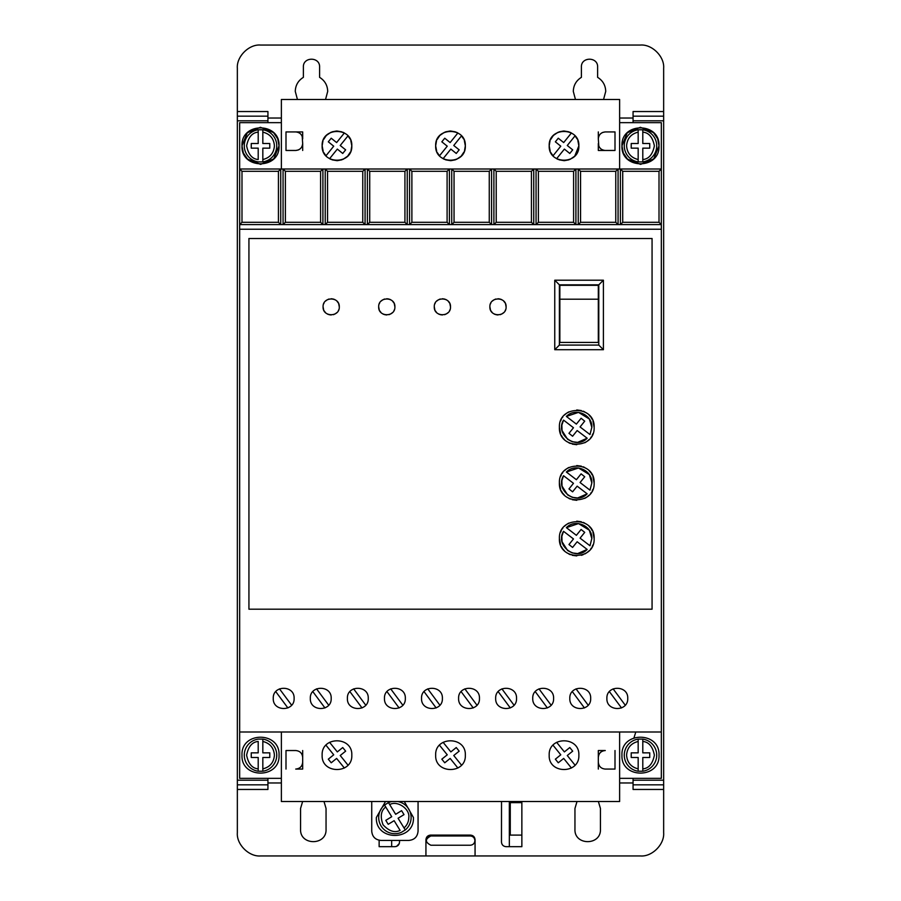 <?xml version="1.0" encoding="UTF-8"?>
<svg xmlns="http://www.w3.org/2000/svg" width="901" height="901" viewBox="0 0 901 901"><rect width="100%" height="100%" fill="white"/><g stroke="black" fill="none" stroke-linecap="round" stroke-linejoin="round"><path stroke-width="1.35" d="M624.269 755.162A16.218 16.218 0 0 1 638.167 739.113L638.167 741.455L638.167 739.113L642.796 739.113L642.796 741.455L642.796 739.113A16.218 16.218 0 0 1 642.796 771.222L642.796 768.868L642.796 771.222L638.167 771.222A16.218 16.218 0 0 1 624.269 755.162A16.218 16.218 0 0 0 638.167 771.222L638.167 768.868L638.167 771.222M262.833 739.113A16.218 16.218 0 0 1 262.833 771.222L262.833 768.868L262.833 771.222L258.204 771.222L258.204 757.482L251.255 757.482L251.255 752.853L258.204 752.853L258.204 741.455C252.201 741.973 248.338 746.535 246.615 755.162C248.338 763.8 252.201 768.362 258.204 768.868L258.204 771.222A16.218 16.218 0 0 1 258.204 739.113L262.833 739.113L262.833 752.853L269.782 752.853L269.782 757.482L262.833 757.482L262.833 768.868C269.973 767.078 273.836 762.505 274.422 755.162C273.836 747.819 269.973 743.257 262.833 741.455L262.833 739.113M624.269 145.838A16.218 16.218 0 0 1 638.167 129.778L638.167 143.518L631.218 143.518L631.218 148.147L638.167 148.147L638.167 161.887L642.796 161.887L642.796 148.147L649.745 148.147L649.745 143.518L642.796 143.518L642.796 129.778L638.167 129.778L638.167 132.132C631.027 133.922 627.164 138.495 626.578 145.838C627.164 153.181 631.027 157.743 638.167 159.545L638.167 161.887A16.218 16.218 0 0 1 624.269 145.838A16.218 16.218 0 0 0 638.167 161.887M262.833 129.778A16.218 16.218 0 0 1 262.833 161.887L262.833 159.545L262.833 161.887L258.204 161.887A16.218 16.218 0 0 1 258.204 129.778L258.204 132.132L258.204 129.778L262.833 129.778L262.833 132.132L262.833 129.778M397.623 801.507A16.218 16.218 0 0 1 405.27 829.956L404.042 827.963C407.128 825.147 408.716 821.667 408.795 817.489C410.124 808.907 397.172 800.156 389.694 804.593L395.663 814.301L401.587 810.663L404.008 814.617L398.084 818.254L405.27 829.956L401.317 832.378A16.218 16.218 0 0 1 384.524 805.021L385.752 807.026C380.909 810.596 380.008 816.509 383.049 824.764C389.029 831.218 394.717 833.087 400.089 830.384L394.131 820.676L388.207 824.314L385.786 820.361L391.71 816.723L384.524 805.021L388.477 802.6L389.694 804.593L388.477 802.6A16.218 16.218 0 0 1 392.16 801.507M297.443 99.493L295.269 91.384C295.483 85.268 298.186 80.583 303.378 77.34L303.378 67.057C302.916 56.605 320.058 56.594 319.596 67.057L319.596 77.34C324.788 80.583 327.491 85.268 327.705 91.384L325.543 99.493M575.457 99.493L573.295 91.384C573.509 85.268 576.212 80.583 581.404 77.34L581.404 67.057C580.942 56.605 598.073 56.594 597.622 67.057L597.622 77.34C602.814 80.583 605.517 85.268 605.731 91.384L603.557 99.493M621.949 755.162C620.8 731.252 660.163 731.252 659.014 755.162C660.163 779.072 620.8 779.072 621.949 755.162M241.986 755.162C240.837 731.252 280.2 731.252 279.051 755.162C280.2 779.072 240.837 779.072 241.986 755.162M623.267 152.719L621.949 145.838C620.8 121.928 660.163 121.928 659.014 145.838L653.766 158.767M657.696 138.957L659.014 145.838C660.163 169.748 620.8 169.748 621.949 145.838L627.209 132.898M627.378 132.729L640.374 127.3L653.416 132.56M653.585 132.729L657.561 138.619M243.304 152.719L241.986 145.838C240.837 121.928 280.2 121.928 279.051 145.838L273.791 158.767M277.733 138.957L279.051 145.838C280.2 169.748 240.837 169.748 241.986 145.838L247.234 132.898M247.415 132.729L260.4 127.3L273.454 132.56M273.622 132.729L277.587 138.619M310.327 698.399C309.685 711.858 331.827 711.858 331.185 698.399C331.827 684.951 309.685 684.951 310.327 698.399M347.403 698.399C346.761 711.858 368.892 711.858 368.25 698.399C368.892 684.951 346.761 684.951 347.403 698.399M273.262 698.399C272.62 711.858 294.751 711.858 294.109 698.399C294.751 684.951 272.62 684.951 273.262 698.399M384.468 698.399C383.826 711.858 405.968 711.858 405.326 698.399C405.968 684.951 383.826 684.951 384.468 698.399M421.544 698.399C420.891 711.858 443.033 711.858 442.391 698.399C443.033 684.951 420.891 684.951 421.544 698.399M458.609 698.399C457.967 711.858 480.109 711.858 479.456 698.399C480.109 684.951 457.967 684.951 458.609 698.399M495.674 698.399C495.032 711.858 517.174 711.858 516.532 698.399C517.174 684.951 495.032 684.951 495.674 698.399M532.75 698.399C532.108 711.858 554.239 711.858 553.597 698.399C554.239 684.951 532.108 684.951 532.75 698.399M569.815 698.399C569.173 711.858 591.315 711.858 590.673 698.399C591.315 684.951 569.173 684.951 569.815 698.399M606.891 698.399C606.249 711.858 628.38 711.858 627.738 698.399C628.38 684.951 606.249 684.951 606.891 698.399M404.279 801.507L413.435 817.489C414.573 841.399 375.21 841.399 376.359 817.489L385.515 801.507M470.277 835.97C473.081 836.263 474.624 837.806 474.906 840.61C474.624 843.404 473.07 844.947 470.277 845.239L430.892 845.239C424.912 842.153 424.912 839.068 430.892 835.97L470.277 835.97M577.248 139.114L575.018 135.882L567.281 145.489L572.698 149.848L569.781 153.452L564.375 149.093L556.638 158.689L558.034 159.398M559.104 159.826L564.037 160.66M564.51 160.648L569.004 159.804M570.018 159.398L574.489 156.335M574.782 156.042L578.859 145.838C579.692 164.962 548.36 164.962 549.193 145.838L550.218 151.233M550.804 152.551L553.034 155.783L560.771 146.187L555.354 141.817L558.271 138.213L563.677 142.572L571.414 132.976L570.018 132.267M350.196 139.114L347.966 135.882L340.229 145.489L345.646 149.848L342.729 153.452L337.323 149.093L329.586 158.689L330.982 159.398M332.052 159.826L336.985 160.66M337.458 160.648L341.952 159.804M342.966 159.398L347.437 156.335M347.73 156.042L350.5 151.92M350.996 150.67L351.807 145.838C352.64 164.962 321.308 164.962 322.141 145.838L323.166 151.233M323.752 152.551L325.982 155.783L333.719 146.187L328.302 141.817L331.219 138.213L336.625 142.572L344.362 132.976L342.966 132.267M463.722 139.114L461.492 135.882L453.755 145.489L459.172 149.848L456.255 153.452L450.849 149.093L443.112 158.689L444.508 159.398M445.578 159.826L450.511 160.66M450.984 160.648L455.478 159.804M456.492 159.398L460.963 156.335M461.256 156.042L464.026 151.92M464.522 150.67L465.333 145.838C466.166 164.962 434.834 164.962 435.667 145.838L436.692 151.233M437.278 152.551L439.508 155.783L447.245 146.187L441.828 141.817L444.745 138.213L450.151 142.572L457.888 132.976L456.492 132.267M549.193 755.162C548.281 774.297 579.771 774.297 578.859 755.162C579.771 736.038 548.281 736.038 549.193 755.162M435.667 755.162C434.755 774.297 466.245 774.297 465.333 755.162C466.245 736.038 434.755 736.038 435.667 755.162M322.141 755.162C321.229 774.297 352.719 774.297 351.807 755.162C352.719 736.038 321.229 736.038 322.141 755.162M489.885 306.858C489.423 296.395 506.565 296.395 506.103 306.858C506.565 317.31 489.434 317.321 489.885 306.858L490.459 309.843M490.865 310.721L492.261 312.591M494.131 313.987L495.009 314.393M495.865 314.674L497.994 314.967M500.123 314.674L500.979 314.393M501.857 313.987L503.727 312.591M505.123 310.721L505.54 309.843M434.282 306.858C433.82 296.395 450.962 296.395 450.5 306.858C450.962 317.31 433.82 317.321 434.282 306.858L434.856 309.843M435.262 310.721L436.658 312.591M438.528 313.987L439.406 314.393M440.262 314.674L442.391 314.967M444.52 314.674L445.376 314.393M446.254 313.987L448.124 312.591M449.52 310.721L449.926 309.843M378.679 306.858C378.217 296.395 395.348 296.395 394.897 306.858C395.359 317.31 378.217 317.321 378.679 306.858L379.242 309.843M379.659 310.721L381.055 312.591M382.925 313.987L383.803 314.393M384.659 314.674L386.788 314.967M388.917 314.674L389.773 314.393M390.651 313.987L392.521 312.591M393.917 310.721L394.323 309.843M323.076 306.858C322.614 296.395 339.745 296.395 339.294 306.858C339.745 317.31 322.614 317.321 323.076 306.858L323.639 309.843M324.056 310.721L325.452 312.591M327.322 313.987L328.201 314.393M329.056 314.686L331.185 314.967M333.314 314.674L334.17 314.393M335.048 313.987L336.918 312.591M338.314 310.721L338.72 309.843M559.397 538.539C558.417 516.127 595.122 516.127 594.142 538.539C595.122 560.951 558.417 560.951 559.397 538.539L560.613 544.936M561.323 546.513L562.224 548.045M562.821 548.912L564.476 550.826M566.402 552.482L567.258 553.09M568.801 553.98L570.378 554.701M572.203 555.309L576.764 555.917M581.336 555.309L583.161 554.701M584.738 553.98L586.281 553.09M587.137 552.482L589.051 550.826M590.707 548.912L591.315 548.045M592.205 546.513L592.926 544.936M559.397 482.936C558.417 460.524 595.122 460.524 594.142 482.936C595.122 505.348 558.417 505.348 559.397 482.936L560.613 489.333M561.323 490.91L562.224 492.442M562.821 493.309L564.476 495.223M566.402 496.879L567.258 497.476M568.801 498.377L570.378 499.098M572.203 499.706L576.764 500.314M584.738 498.377L586.281 497.476M587.137 496.879L589.051 495.223M590.707 493.309L591.315 492.442M592.205 490.91L592.926 489.333M559.397 427.333C558.417 404.921 595.122 404.921 594.142 427.333C595.122 449.745 558.417 449.745 559.397 427.333L560.613 433.73M561.323 435.307L562.224 436.839M562.821 437.706L564.476 439.62M566.402 441.276L567.258 441.873M568.801 442.774L570.378 443.483M572.203 444.103L576.764 444.711M584.738 442.774L586.281 441.873M587.137 441.276L589.051 439.62M590.707 437.706L591.315 436.839M592.205 435.296L592.926 433.73M589.344 530.25L591.833 538.539L589.986 545.758L580.064 538.145L584.715 532.367L581.1 529.461L576.381 535.329L566.38 527.648L578.51 523.582L589.288 530.16M566.38 527.648C575.12 518.368 592.498 525.812 591.833 538.539L589.986 545.758M589.344 474.647L591.833 482.936L589.986 490.155L580.064 482.542L584.715 476.764L581.1 473.858L576.381 479.715L566.38 472.034L578.51 467.979L589.288 474.557M566.38 472.034C575.12 462.765 592.498 470.209 591.833 482.936L589.986 490.155M589.344 419.044L591.833 427.333L589.986 434.552L580.064 426.939L584.715 421.161L581.1 418.255L576.381 424.112L566.38 416.431L578.51 412.376L589.288 418.954M566.38 416.431C575.12 407.162 592.498 414.606 591.833 427.333L589.986 434.552M633.065 122.66L633.065 120.813L663.654 120.813L663.654 116.173L633.065 116.173L633.065 120.813M663.654 111.544L663.654 116.173L633.065 116.173L633.065 111.544L663.654 111.544L663.654 68.217C664.634 56.605 652.009 44.115 640.487 45.05L260.513 45.05C248.913 44.07 236.411 56.695 237.346 68.217L237.346 116.173L267.935 116.173L267.935 111.544L237.346 111.544M633.065 789.456L633.065 784.827L663.654 784.827L663.654 789.456L633.065 789.456M663.654 784.827L663.654 780.187L633.065 780.187L633.065 784.827M633.065 780.187L633.065 778.34M237.346 116.173L237.346 120.813L267.935 120.813L267.935 116.173M267.935 120.813L267.935 122.66M267.935 778.34L267.935 780.187L237.346 780.187L237.346 784.827L267.935 784.827L267.935 780.187M267.935 784.827L267.935 789.456L237.346 789.456L237.346 832.783C236.366 844.395 248.991 856.885 260.513 855.95L425.936 855.95L425.936 839.732C426.229 836.928 427.772 835.385 430.577 835.103L470.423 835.103C473.228 835.385 474.771 836.928 475.064 839.732L475.064 855.95L640.487 855.95C652.087 856.93 664.589 844.305 663.654 832.783L663.654 789.456M598.377 801.507L600.438 808.456L600.438 829.303C601.147 845.746 574.23 845.746 574.951 829.303L574.951 808.456L577.012 801.507M324 801.507L326.049 808.456L326.049 829.303C326.77 845.746 299.853 845.746 300.562 829.303L300.562 808.456L302.623 801.507M521.859 801.507L521.859 846.681L506.103 846.681C503.31 846.388 501.756 844.845 501.474 842.052L501.519 801.507M399.526 840.43L399.526 842.052C399.244 844.845 397.69 846.388 394.897 846.681L379.141 846.681L379.141 840.239M619.629 778.34L661.334 778.34L661.334 122.66L619.629 122.66M281.371 122.66L239.666 122.66L239.666 778.34L281.371 778.34M425.936 855.95L475.064 855.95M237.346 784.827L237.346 789.456M237.346 120.813L237.346 780.187M663.654 780.187L663.654 120.813M598.32 750.533L605.269 750.533C601.046 750.95 598.726 753.259 598.32 757.482L598.32 750.533M598.32 769.071L598.32 762.122C598.726 766.334 601.046 768.654 605.269 769.071L615 769.071L615 750.533M302.68 769.071L295.731 769.071C299.954 768.654 302.274 766.334 302.68 762.122L302.68 769.071M302.68 750.533L302.68 757.482C302.274 753.259 299.954 750.95 295.731 750.533L286 750.533L286 769.071M371.73 801.507L371.73 831.161C372.282 836.792 375.368 839.878 380.999 840.43L408.795 840.43C414.426 839.878 417.512 836.792 418.064 831.161L418.064 801.507M598.32 131.929L598.32 138.878C598.748 134.688 601.068 132.368 605.269 131.929L615 131.929L615 150.467L605.269 150.467C601.068 150.028 598.748 147.719 598.32 143.518L598.32 150.467L615 150.467M653.585 158.936L640.6 164.365L627.547 159.117M627.378 158.936L623.413 153.046M302.68 150.467L302.68 143.518C302.252 147.719 299.932 150.028 295.731 150.467L286 150.467L286 131.929L295.731 131.929C299.932 132.368 302.252 134.688 302.68 138.878L302.68 131.929L286 131.929M273.622 158.936L260.626 164.365L247.584 159.117M247.415 158.936L243.439 153.046M470.423 835.103C473.239 835.373 474.782 836.916 475.064 839.732M425.936 839.732L427.254 836.5M427.299 836.455L430.577 835.103M391.653 840.43L391.653 846.681M509.347 846.681L509.347 801.507M521.859 835.103L510.27 835.103L510.27 802.667L521.859 802.667M394.897 846.681L396.395 846.433M396.598 846.354L399.278 843.55M241.986 171.314L278.432 171.314L280.74 169.005L239.666 169.005L241.986 171.314L241.986 222.288L239.666 224.608L620.395 224.608L622.715 222.288L622.715 171.314L659.014 171.314L661.334 169.005L280.74 169.005L280.74 224.608L278.432 222.288L241.986 222.288M622.715 171.314L620.395 169.005L620.395 224.608L661.334 224.608L659.014 222.288L659.014 171.314M661.334 229.237L239.666 229.237M661.334 731.995L239.666 731.995M248.935 609.2L652.065 609.2L652.065 238.506L248.935 238.506L248.935 609.2M281.371 731.995L281.371 801.507L619.629 801.507L619.629 731.995M281.371 169.005L281.371 99.493L619.629 99.493L619.629 169.005M598.32 138.878L598.805 146.075M302.195 136.321L302.68 143.518M550.004 140.995L549.193 145.838C548.36 126.703 579.692 126.703 578.859 145.838L577.834 140.443M322.952 140.995L322.141 145.838C321.308 126.703 352.64 126.703 351.807 145.838L350.782 140.443M436.478 140.995L435.667 145.838C434.834 126.703 466.166 126.703 465.333 145.838L464.308 140.443M320.598 171.314L320.598 222.288L322.907 224.608L322.907 169.005L320.598 171.314L285.38 171.314L283.06 169.005L283.06 224.608L285.38 222.288L285.38 171.314M362.765 171.314L362.765 222.288L365.074 224.608L365.074 169.005L362.765 171.314L327.547 171.314L325.227 169.005L325.227 224.608L327.547 222.288L327.547 171.314M404.932 171.314L404.932 222.288L407.241 224.608L407.241 169.005L404.932 171.314L369.714 171.314L367.394 169.005L367.394 224.608L369.714 222.288L369.714 171.314M447.099 171.314L447.099 222.288L449.408 224.608L449.408 169.005L447.099 171.314L411.881 171.314L409.561 169.005L409.561 224.608L411.881 222.288L411.881 171.314M489.266 171.314L489.266 222.288L491.574 224.608L491.574 169.005L489.266 171.314L454.048 171.314L451.728 169.005L451.728 224.608L454.048 222.288L454.048 171.314M531.432 171.314L531.432 222.288L533.741 224.608L533.741 169.005L531.432 171.314L496.214 171.314L493.894 169.005L493.894 224.608L496.214 222.288L496.214 171.314M573.599 171.314L573.599 222.288L575.908 224.608L575.908 169.005L573.599 171.314L538.381 171.314L536.061 169.005L536.061 224.608L538.381 222.288L538.381 171.314M615.766 171.314L615.766 222.288L618.075 224.608L618.075 169.005L615.766 171.314L580.548 171.314L578.228 169.005L578.228 224.608L580.548 222.288L580.548 171.314M659.014 222.288L622.715 222.288M598.32 762.122L598.32 757.482M302.68 762.122L302.68 757.482M278.432 171.314L278.432 222.288M605.269 131.929L602.713 132.424M601.958 132.774L600.348 133.967M599.154 135.567L598.805 136.321M599.154 146.829L600.348 148.428M601.958 149.634L602.713 149.983M295.731 150.467L298.287 149.983M299.042 149.634L300.652 148.428M301.846 146.829L302.195 146.075M301.846 135.567L300.652 133.967M299.042 132.774L298.287 132.424M568.948 131.85L564.015 131.005M563.542 131.017L559.048 131.861M558.034 132.267L553.563 135.33M553.27 135.623L550.5 139.745M341.896 131.85L336.963 131.005M336.49 131.017L331.996 131.861M330.982 132.267L326.511 135.33M326.218 135.623L323.448 139.745M455.422 131.85L450.489 131.005M450.016 131.017L445.522 131.861M444.508 132.267L440.037 135.33M439.744 135.623L436.974 139.745M320.598 222.288L285.38 222.288M362.765 222.288L327.547 222.288M404.932 222.288L369.714 222.288M447.099 222.288L411.881 222.288M489.266 222.288L454.048 222.288M531.432 222.288L496.214 222.288M573.599 222.288L538.381 222.288M615.766 222.288L580.548 222.288M316.555 688.86L328.674 705.179M324.957 707.949L312.838 691.619M353.631 688.86L365.75 705.179M362.022 707.949L349.903 691.619M279.49 688.86L291.609 705.179M287.881 707.949L275.762 691.619M390.696 688.86L402.815 705.179M399.098 707.949L386.98 691.619M427.761 688.86L439.879 705.179M436.163 707.949L424.044 691.619M464.837 688.86L476.956 705.179M473.239 707.949L461.121 691.619M501.902 688.86L514.02 705.179M510.304 707.949L498.185 691.619M538.978 688.86L551.097 705.179M547.369 707.949L535.25 691.619M576.043 688.86L588.162 705.179M584.445 707.949L572.326 691.619M613.119 688.86L625.238 705.179M621.51 707.949L609.391 691.619M603.411 349.712L603.411 280.211L554.757 280.211L554.757 349.712L603.411 349.712L598.782 345.083L559.397 345.083L559.397 284.84L598.782 284.84L598.782 345.083M506.103 306.858L505.54 303.874M505.123 302.995L503.727 301.125M501.857 299.729L500.979 299.312M500.123 299.031L497.994 298.749M495.865 299.031L495.009 299.312M494.131 299.729L492.261 301.125M490.865 302.995L490.459 303.874M450.5 306.858L449.926 303.874M449.52 302.995L448.124 301.125M446.254 299.729L445.376 299.312M444.52 299.031L442.391 298.749M440.262 299.031L439.406 299.312M438.528 299.729L436.658 301.125M435.262 302.995L434.856 303.874M394.897 306.858L394.323 303.874M393.917 302.995L392.521 301.125M390.651 299.729L389.773 299.312M388.917 299.031L386.788 298.749M384.659 299.031L383.803 299.312M382.925 299.729L381.055 301.125M379.659 302.995L379.242 303.874M339.294 306.858L338.72 303.874M338.314 302.995L336.918 301.125M335.048 299.729L334.17 299.312M333.314 299.031L331.185 298.749M329.045 299.031L328.201 299.312M327.322 299.729L325.452 301.125M324.056 302.995L323.639 303.874M594.142 538.539L592.926 532.142M592.205 530.565L591.315 529.033M590.707 528.166L589.051 526.252M587.137 524.596L586.281 523.999M584.738 523.098L583.161 522.389M581.336 521.769L576.764 521.161M568.801 523.098L567.258 523.999M566.402 524.596L564.476 526.252M562.821 528.166L562.224 529.033M561.323 530.576L560.613 532.142M594.142 482.936L592.926 476.539M592.205 474.962L591.315 473.43M590.707 472.563L589.051 470.649M587.137 468.993L586.281 468.396M584.738 467.495L583.161 466.774M581.336 466.166L576.764 465.558M568.801 467.495L567.258 468.396M566.402 468.993L564.476 470.649M562.821 472.563L562.224 473.43M561.323 474.962L560.613 476.539M594.142 427.333L592.926 420.936M592.205 419.359L591.315 417.827M590.707 416.96L589.051 415.046M587.137 413.39L586.281 412.782M584.738 411.892L583.161 411.171M581.336 410.563L576.764 409.955M568.801 411.892L567.258 412.782M566.402 413.39L564.476 415.046M562.821 416.96L562.224 417.827M561.323 419.359L560.613 420.936M571.414 768.024L563.677 758.428L558.271 762.787L555.354 759.183L560.771 754.813L553.034 745.217M556.638 742.311L564.375 751.907L569.781 747.548L572.698 751.152L567.281 755.511L575.018 765.118M457.888 768.024L450.151 758.428L444.745 762.787L441.828 759.183L447.245 754.813L439.508 745.217M443.112 742.311L450.849 751.907L456.255 747.548L459.172 751.152L453.755 755.511L461.492 765.118M344.362 768.024L336.625 758.428L331.219 762.787L328.302 759.183L333.719 754.813L325.982 745.217M329.586 742.311L337.323 751.907L342.729 747.548L345.646 751.152L340.229 755.511L347.966 765.118M603.411 280.211L598.782 284.84M554.757 280.211L559.397 284.84M554.757 349.712L559.397 345.083M561.886 536.208L563.553 531.32L573.475 538.933L568.97 544.531L572.585 547.436L577.158 541.76L587.159 549.441L577.687 553.574M577.575 553.574L572.372 552.944M572.169 552.887L567.709 550.567M567.596 550.488L562.055 541.771M562.033 541.647L561.864 536.41M561.886 480.605L563.553 475.717L573.475 483.33L568.97 488.928L572.585 491.833L577.158 486.157L587.159 493.838L577.687 497.971M577.575 497.971L572.372 497.341M572.169 497.273L567.709 494.964M567.596 494.886L562.055 486.157M562.033 486.044L561.864 480.807M561.886 425.002L563.553 420.114L573.475 427.727L568.97 433.325L572.585 436.23L577.158 430.543L587.159 438.224L577.687 442.357M577.575 442.368L572.372 441.738M572.169 441.67L567.709 439.361M567.596 439.283L562.055 430.554M562.033 430.441L561.864 425.204M559.859 285.313L598.32 285.313L598.32 299.211L559.859 299.211L559.859 285.313M587.159 549.441C575.807 561.582 554.757 545.432 563.553 531.32M587.159 493.838C575.807 505.979 554.757 489.829 563.553 475.717M587.159 438.224C575.807 450.376 554.757 434.226 563.553 420.114M642.796 129.778A16.218 16.218 0 0 1 642.796 161.887L642.796 159.545C648.799 159.026 652.662 154.465 654.385 145.838C652.662 137.2 648.799 132.638 642.796 132.132L642.796 129.778A16.218 16.218 0 0 1 642.796 161.887M258.204 159.545L258.204 148.147L251.255 148.147L251.255 143.518L258.204 143.518L258.204 132.132C252.201 132.638 248.338 137.2 246.615 145.838C248.338 154.465 252.201 159.026 258.204 159.545M559.859 299.211L559.859 342.436L598.32 342.436L598.32 299.211M638.167 757.482L638.167 768.868C631.027 767.078 627.164 762.505 626.578 755.162C627.164 747.819 631.027 743.257 638.167 741.455L638.167 752.853L631.218 752.853L631.218 757.482L638.167 757.482M642.796 752.853L642.796 741.455C648.799 741.973 652.662 746.535 654.385 755.162C652.662 763.8 648.799 768.362 642.796 768.868L642.796 757.482L649.745 757.482L649.745 752.853L642.796 752.853M269.782 143.518L269.782 148.147L262.833 148.147L262.833 159.545C269.973 157.743 273.836 153.181 274.422 145.838C273.836 138.495 269.973 133.922 262.833 132.132L262.833 143.518L269.782 143.518M642.796 739.113A16.218 16.218 0 0 1 642.796 771.222M258.204 771.222A16.218 16.218 0 0 1 258.204 739.113M258.204 161.887A16.218 16.218 0 0 1 258.204 129.778M401.317 832.378A16.218 16.218 0 0 1 384.524 805.021M633.065 782.969L619.629 782.969M281.371 782.969L267.935 782.969M267.935 118.031L281.371 118.031M619.629 118.031L633.065 118.031M276.731 755.162A16.218 16.218 0 0 1 262.833 771.222M276.731 145.838A16.218 16.218 0 0 1 262.833 161.887M411.115 817.489A16.218 16.218 0 0 1 405.27 829.956M633.977 737.818L635.802 731.995"/></g></svg>
